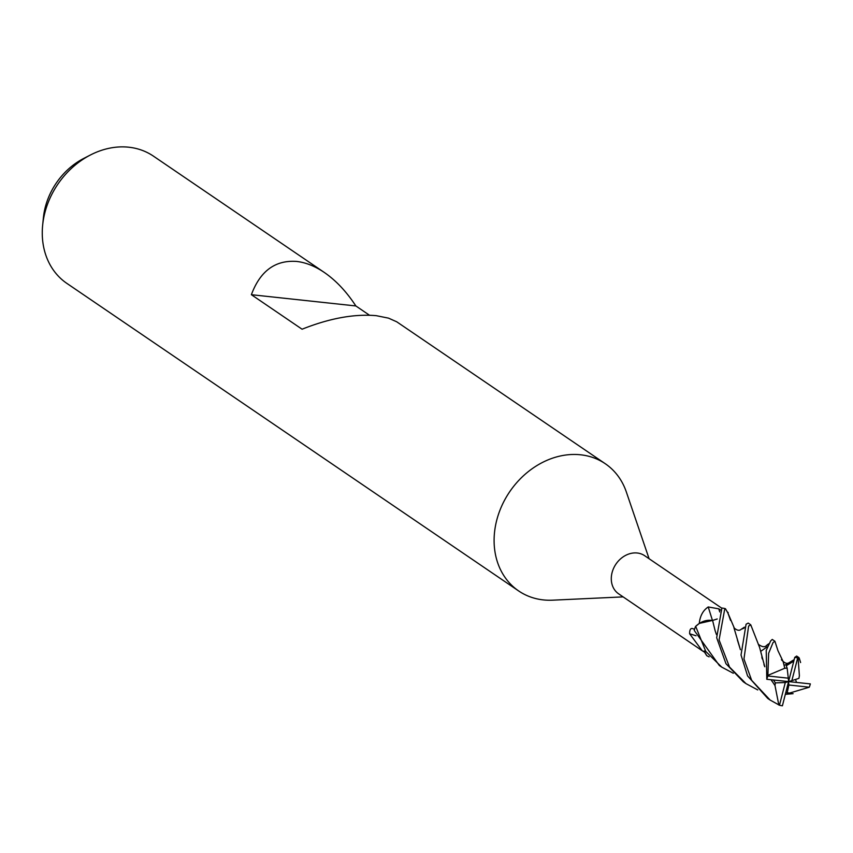 <?xml version="1.0" encoding="UTF-8"?>
<svg xmlns="http://www.w3.org/2000/svg" width="853" height="853" viewBox="0 0 853 853"><rect width="100%" height="100%" fill="white"/><g stroke="black" fill="none" stroke-linecap="round" stroke-linejoin="round"><path stroke-width="1.28" d="M649.09 558.715L626.326 491.946A76.951 63.271 124.2 0 0 605.299 463.744A76.951 63.271 124.2 0 0 580.626 454.798A76.951 63.271 124.2 0 0 501.916 505.573A76.951 63.271 124.2 0 0 518.688 590.969A76.951 63.271 124.2 0 0 543.372 599.915A76.951 63.271 124.2 0 0 552.648 600.181L623.116 596.887M721.809 608.21L644.633 555.687A23.084 18.979 124.2 0 0 637.234 553A23.084 18.979 124.2 0 0 613.627 568.237A23.084 18.979 124.2 0 0 618.66 593.848L702.222 650.732L689.64 633.79C689.555 628.992 691.015 627.456 694.011 629.183L694.502 629.493M605.299 463.744L396.73 321.794L388.499 318.137L376.258 315.674C354.304 313.755 329.578 318.265 302.079 329.215L251.379 294.701C260.176 271.019 275.242 259.93 296.588 261.434C305.726 262.468 314.96 266.136 324.311 272.459L153.465 156.163A76.951 63.271 124.2 0 0 128.792 147.217A76.951 63.271 124.2 0 0 90.461 154.969A76.951 63.271 124.2 0 0 42.65 225.213A76.951 63.271 124.2 0 0 66.865 283.388L518.688 590.969M90.461 154.969L83.839 158.381A65.105 53.526 124.2 0 0 43.386 217.803L42.65 225.213M733.292 673.262L721.777 667.153L705.772 651.425L695.675 626.347C700.878 621.496 706.519 619.534 712.607 620.483L712.607 620.483C706.529 619.534 700.889 621.496 695.653 626.369L699.332 623.404L712.586 620.419L715.145 630.772L712.596 620.451L717.213 618.958M704.834 652.63L706.774 655.722L704.653 652.268L702.222 650.732M693.062 628.736L694.011 629.183M699.268 623.5C700.025 615.941 703.011 610.417 708.235 606.963L718.78 608.839L721.243 610.471M712.447 620.398A434.262 70.17 78.1 0 1 708.235 606.963M727.63 612.283L730.573 620.462M696.048 635.773A434.262 267.458 0.4 0 0 689.64 633.79M704.141 650.967L704.653 652.268M725.53 608.861L728.078 613.392M717.202 619.011L712.596 620.451M727.908 612.944L725.381 608.679A25.654 21.09 124.2 0 0 722.352 608.104A25.654 21.09 124.2 0 0 721.894 608.061L716.669 637.692L725.978 663.719L743.358 681.846L746.002 683.648L729.507 667.035L719.079 639.953L724.623 609.65L725.381 608.679M324.311 272.459C335.997 280.498 346.51 291.662 355.85 305.95L251.379 294.701M355.85 305.95L369.466 315.215M773.468 680.001L775.356 682.89L785.293 682.528L779.461 705.228A25.654 21.09 124.2 0 0 782.361 705.783A25.654 21.09 124.2 0 0 782.404 705.783L788.577 681.59L788.865 685.002L809.294 687.209A25.654 21.09 124.2 0 0 810.35 683.893L788.577 681.59L791.861 680.651L797.694 657.951L798.973 657.642L799.08 659.252M809.294 687.209L789.611 693.052L785.762 692.625M792.032 693.585L785.325 694.331L793.109 693.681M757.741 689.928L746.002 683.648M695.483 626.539A25.654 21.09 124.2 0 0 694.257 630.452L719.324 665.479L721.777 667.153M797.694 657.951A25.654 21.09 124.2 0 0 794.783 657.407A25.654 21.09 124.2 0 0 794.74 657.396L788.577 681.59L788.289 678.178L767.86 675.981A25.654 21.09 124.2 0 0 766.794 679.297L788.577 681.59L785.293 682.528M750.651 624.748L748.198 623.074L746.076 624.247L741.022 655.008L747.58 675.928L767.764 698.458L770.11 700.046L751.664 680.342L743.965 658.996L748.625 625.985L750.832 625.025M779.461 705.228L770.11 700.046M709.12 656.853L706.764 655.722L704.183 651.031M767.86 675.981L768.638 653.323L773.031 642.597L774.876 641.232L772.232 639.43L770.632 640.966L766.218 650.402L766.794 679.297M796.51 682.432L795.529 679.457M716.435 634.557L715.145 630.772M791.861 680.651L798.93 678.348L799.389 675.736L798.109 658.036M794.218 659.476L793.109 661.544L786.285 665.756L787.159 668.166L784.771 668.24L783.097 661.47L781.433 659.742M793.109 661.544L784.227 665.308M784.771 668.24L767.999 675.32M798.973 657.642L796.638 656.053L794.751 657.386M768.201 644.548L766.538 645.518C764.832 647.459 762.081 647.032 758.264 644.25M764.778 666.726L759.596 647.427L750.811 624.961M762.219 658.825L761.825 656.949M761.281 653.963L760.791 651.703M775.356 682.89L774.993 685.567L771.091 679.745M774.993 685.567L778.842 705.015M772.178 681.494L771.069 679.745M764.778 666.769L763.968 664.636M760.716 651.361L767.231 646.798M733.921 627.68L740.415 649.655M734.134 627.968C737.045 630.527 739.402 630.953 741.225 629.258L744.019 628.181L741.225 629.258L744.424 627.179M740.415 649.719L737.397 639.985M787.159 668.166L788.289 678.178M788.865 685.002L787.127 693.073M719.751 611.942A432.247 69.839 78.1 0 1 718.78 608.839M728.195 612.561L727.556 612.134M800.604 662.546L799.24 658.1M794.1 659.689L789.078 662.706C787.234 663.901 785.144 663.367 782.819 661.096M783.097 661.47L777.989 650.775L774.908 641.253M768.585 643.855L766.165 645.753M734.454 628.437L728.089 613.446"/></g></svg>
